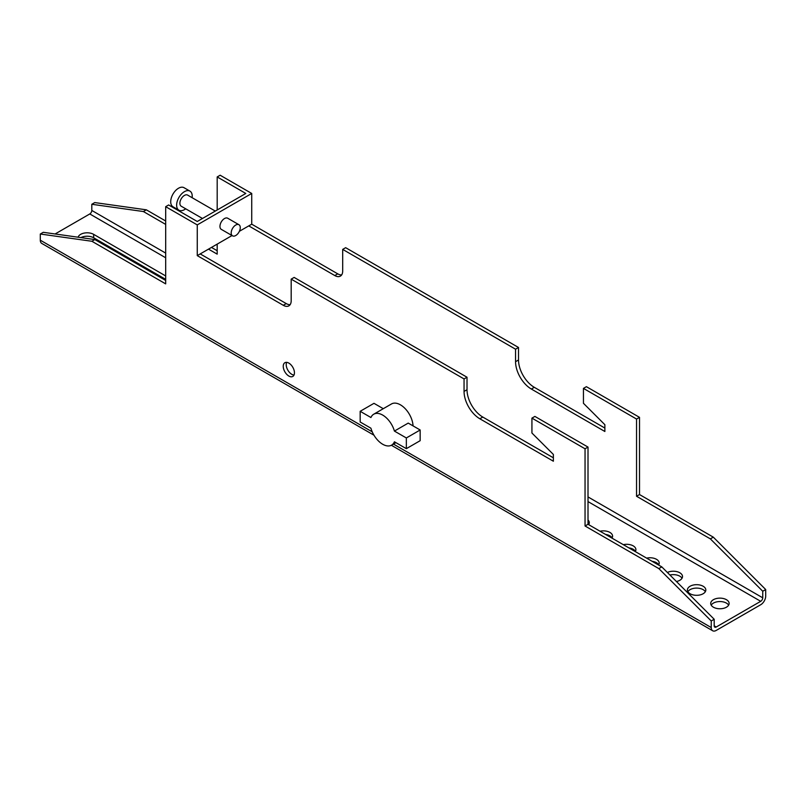 <?xml version="1.0" encoding="UTF-8"?>
<svg xmlns="http://www.w3.org/2000/svg" width="806" height="806" viewBox="0 0 806 806"><rect width="100%" height="100%" fill="white"/><g stroke="black" fill="none" stroke-linecap="round" stroke-linejoin="round"><path stroke-width="1.21" d="M185.702 208.804A11.022 6.367 -60 0 1 184.433 209.661A11.022 6.367 -60 0 1 178.922 210.205L172.998 206.789A11.022 6.367 -60 0 1 171.305 197.954A11.022 6.367 -60 0 1 178.509 188.241A11.022 6.367 -60 0 1 184.02 187.697L189.944 191.113A11.022 6.367 -60 0 1 192.12 197.692M178.922 210.205A11.022 6.367 -60 0 1 177.229 201.369A11.022 6.367 -60 0 1 184.433 191.657A11.022 6.367 -60 0 1 189.944 191.113M202.457 218.476L181.219 206.215A6.418 3.708 -60 0 1 180.232 201.077A6.418 3.708 -60 0 1 184.433 195.415A6.418 3.708 -60 0 1 187.637 195.102L215.293 211.071M232.531 235.846L221.277 229.347A6.418 3.708 -60 0 1 220.3 224.199A6.418 3.708 -60 0 1 224.491 218.547A6.418 3.708 -60 0 1 227.695 218.225L238.949 224.723A6.418 3.708 -60 0 1 239.926 229.871A6.418 3.708 -60 0 1 235.735 235.523A6.418 3.708 -60 0 1 232.531 235.846A6.418 3.708 -60 0 1 231.544 230.697A6.418 3.708 -60 0 1 235.735 225.045A6.418 3.708 -60 0 1 238.949 224.723M394.416 431.079A17.863 10.317 -120 0 0 382.679 415.08A17.863 10.317 -120 0 0 373.742 414.203A17.863 10.317 -120 0 0 370.931 417.518L360.171 411.302L360.171 422.001L370.921 428.208A17.863 10.317 -120 0 0 382.679 444.247A17.863 10.317 -120 0 0 391.605 445.134A17.863 10.317 -120 0 0 394.426 441.789L406.345 448.66L406.345 437.96L394.416 431.079L408.229 423.1L420.158 429.991L406.345 437.96M413.045 425.88A17.863 10.317 -120 0 0 400.431 404.834A17.863 10.317 -120 0 0 391.504 403.947L373.742 414.203M286.654 362.357A7.919 4.574 -120 0 0 291.802 374.327A7.919 4.574 -120 0 0 293.999 375.072M288.84 376.039A7.919 4.574 -120 0 0 292.8 376.432A7.919 4.574 -120 0 0 294.019 370.085A7.919 4.574 -120 0 0 288.84 363.103A7.919 4.574 -120 0 0 284.881 362.71A7.919 4.574 -120 0 0 283.672 369.057A7.919 4.574 -120 0 0 288.84 376.039M667.378 572.462A9.209 5.32 180 0 1 679.821 572.774A9.209 5.32 180 0 1 682.511 576.532A9.209 5.32 180 0 1 676.446 581.529M669.917 575.01A9.209 5.32 180 0 1 679.821 576.199A9.209 5.32 180 0 1 682.027 578.245M623.32 544.675A9.209 5.32 180 0 1 633.204 545.864A9.209 5.32 180 0 1 635.904 549.621A9.209 5.32 180 0 1 635.259 551.566M628.861 547.879A9.209 5.32 180 0 1 633.204 549.279A9.209 5.32 180 0 1 635.41 551.334M588.007 520.001A9.209 5.32 180 0 1 589.287 522.711A9.209 5.32 180 0 1 588.642 524.656M588.007 523.426A9.209 5.32 180 0 1 588.793 524.424M646.624 558.135A9.209 5.32 180 0 1 656.507 559.324A9.209 5.32 180 0 1 659.207 563.082A9.209 5.32 180 0 1 658.562 565.026M652.165 561.329A9.209 5.32 180 0 1 656.507 562.739A9.209 5.32 180 0 1 658.714 564.784M726.428 599.694A9.209 5.32 180 0 1 729.128 603.452A9.209 5.32 180 0 1 723.445 608.359A9.209 5.32 180 0 1 713.411 607.21A9.209 5.32 180 0 1 710.711 603.452A9.209 5.32 180 0 1 716.393 598.536A9.209 5.32 180 0 1 726.428 599.694M711.194 605.155A9.209 5.32 180 0 1 726.428 603.11A9.209 5.32 180 0 1 728.644 605.155M703.124 586.234A9.209 5.32 180 0 1 705.824 589.992A9.209 5.32 180 0 1 700.132 594.909A9.209 5.32 180 0 1 690.097 593.75A9.209 5.32 180 0 1 687.397 589.992A9.209 5.32 180 0 1 693.089 585.085A9.209 5.32 180 0 1 703.124 586.234M687.891 591.705A9.209 5.32 180 0 1 703.124 589.649A9.209 5.32 180 0 1 705.331 591.705M600.007 531.225A9.209 5.32 180 0 1 609.89 532.403A9.209 5.32 180 0 1 612.59 536.171A9.209 5.32 180 0 1 611.956 538.116M605.548 534.418A9.209 5.32 180 0 1 609.89 535.829A9.209 5.32 180 0 1 612.107 537.874M716.222 627.008L760.713 601.316A2.861 1.652 -60 0 0 762.738 597.81L762.738 591.241L765.7 589.529L765.7 596.097A7.042 4.07 -60 0 1 760.713 604.732L716.222 630.423A7.042 4.07 -60 0 1 712.695 630.776A7.042 4.07 -60 0 1 711.235 627.542L711.235 620.973L714.197 619.26L714.197 625.839A2.861 1.652 -60 0 0 714.791 627.149A2.861 1.652 -60 0 0 716.222 627.008L714.197 625.839M80.953 237.609A9.209 5.32 180 0 1 93.667 237.78L165.683 279.36M165.683 224.411L143.387 211.535L91.803 204.281L91.803 210.447A2.861 1.652 -60 0 1 89.778 213.953L55.1 233.972M78.081 237.206A9.209 5.32 180 0 1 84.378 233.055A9.209 5.32 180 0 1 93.667 234.365L165.683 275.944M373.974 435.21L41.761 243.412A7.042 4.07 -60 0 1 40.3 240.188L40.3 234.022L91.884 241.266L165.683 283.883L165.683 206.679L197.258 224.904L197.258 255.623L283.289 305.303A11.163 6.448 -120 0 0 288.87 305.847A11.163 6.448 -120 0 0 291.188 300.739L291.188 279.138L464.055 378.931L464.055 391.434A22.326 12.886 -120 0 0 479.842 418.777L553.369 461.223L553.369 454.453L531.93 433.024L531.93 418.123L585.045 448.791L585.045 525.996L658.845 568.603L711.235 620.973M165.683 280.458L94.836 239.563L43.262 232.309L40.3 234.022M91.803 204.281L94.765 202.578L146.339 209.822L165.683 220.995M765.7 589.529L713.31 537.159L639.511 494.552L639.511 417.347L586.395 386.679L583.443 388.391L583.443 403.292L604.873 424.712L604.873 431.492L531.345 389.036A22.326 12.886 60 0 1 515.558 361.692L515.558 349.2L342.691 249.397L342.691 271.007A11.163 6.448 60 0 1 340.384 276.115A11.163 6.448 60 0 1 334.802 275.561L248.762 225.892L239.382 231.302M217.187 250.726L211.464 247.422M341.663 274.917A11.163 6.448 60 0 1 337.754 273.859L251.724 224.179L251.724 193.46L220.149 175.224L217.187 176.937L217.187 209.973M604.873 428.067L534.307 387.323A22.326 12.886 60 0 1 518.52 359.98L518.52 347.487L345.653 247.684L342.691 249.397M197.258 255.623L200.22 253.92L286.251 303.59A11.163 6.448 -120 0 0 290.16 304.648M553.369 457.808L482.794 417.065A22.326 12.886 -120 0 1 467.017 389.721L467.017 377.228L294.15 277.425L291.188 279.138M714.197 619.26L661.807 566.9L588.007 524.283L588.007 447.078L534.892 416.42L531.93 418.123M217.187 176.937L245.8 193.46L197.258 221.489L168.645 204.966L165.683 206.679M217.187 244.117L217.187 254.142L208.502 249.135M762.738 591.241L710.348 538.871L636.549 496.264L636.549 419.049L583.443 388.391M588.007 447.078L585.045 448.791M661.807 566.9L658.845 568.603M94.836 239.563L91.884 241.266M467.017 377.228L464.055 378.931M200.22 253.92L232.027 235.554M251.724 224.179L248.762 225.892M251.724 193.46L197.258 224.904M588.007 524.283L585.045 525.996M518.52 347.487L515.558 349.2M143.387 211.535L146.339 209.822M713.31 537.159L710.348 538.871M639.511 417.347L636.549 419.049M639.511 494.552L636.549 496.264M383.273 408.692L373.984 403.332L360.171 411.302M406.345 448.66L420.158 440.691L420.158 429.991M760.713 601.316L588.007 501.594M165.683 257.769L89.778 213.953M711.235 627.542L393.449 444.076M372.221 431.815L40.3 240.188M93.667 234.365L93.667 237.78M762.738 597.81L588.007 496.929M165.683 253.104L91.803 210.447M286.251 303.59L283.289 305.303M467.017 389.721L464.055 391.434M482.794 417.065L479.842 418.777M518.52 359.98L515.558 361.692M534.307 387.323L531.345 389.036M337.754 273.859L334.802 275.561M391.605 445.134L395.917 442.645M712.695 630.776L391.373 445.265"/></g></svg>
